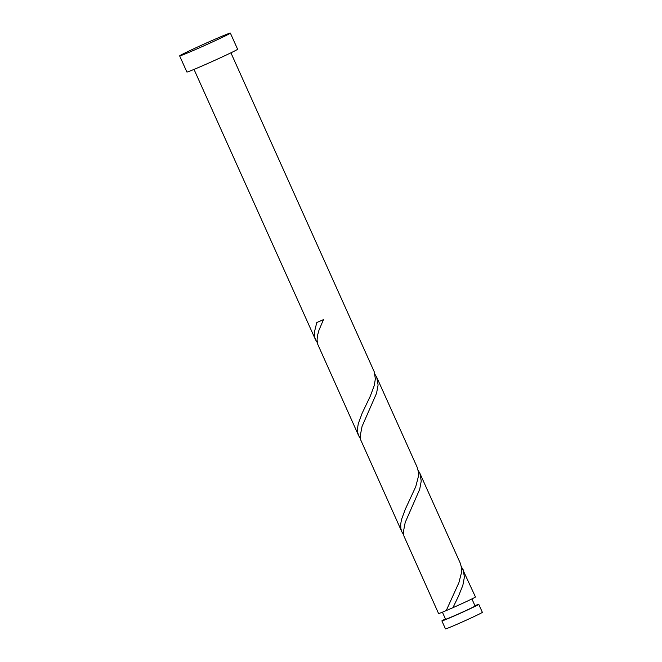 <?xml version="1.0" encoding="UTF-8"?>
<svg xmlns="http://www.w3.org/2000/svg" width="662" height="662" viewBox="0 0 662 662"><rect width="100%" height="100%" fill="white"/><g stroke="black" fill="none" stroke-linecap="round" stroke-linejoin="round"><path stroke-width="0.99" d="M478.767 604.332L482.358 612.325A20.216 0.563 155.8 0 1 480.728 613.318A20.216 0.563 155.8 0 1 460.148 622.909A20.216 0.563 155.8 0 1 445.476 628.9L441.885 620.906A20.216 0.563 -24.2 0 0 456.557 614.915A20.216 0.563 -24.2 0 0 477.137 605.325A20.216 0.563 -24.2 0 0 478.767 604.332A20.216 0.563 -24.2 0 0 474.944 605.68M445.435 618.945A20.216 0.563 -24.2 0 0 443.515 619.913A20.216 0.563 -24.2 0 0 441.885 620.906M442.398 612.184L445.567 619.251A16.178 0.455 -24.2 0 0 457.31 614.46A16.178 0.455 -24.2 0 0 473.777 606.789A16.178 0.455 -24.2 0 0 475.076 605.987L471.907 598.928M230.359 33.1L237.608 49.228A27.804 0.778 155.8 0 1 235.366 50.602A27.804 0.778 155.8 0 1 207.074 63.784A27.804 0.778 155.8 0 1 186.891 72.026L179.642 55.898A27.804 0.778 155.8 0 1 181.885 54.524A27.804 0.778 155.8 0 1 210.177 41.342A27.804 0.778 155.8 0 1 230.359 33.1A27.804 0.778 155.8 0 1 228.117 34.465A27.804 0.778 155.8 0 1 199.825 47.656A27.804 0.778 155.8 0 1 179.642 55.898M230.914 52.828L374.212 371.705L375.354 378.846L374.303 385.383L370.265 396.24L362.164 413.179L358.316 423.614L357.521 428.281L357.695 432.501L358.68 435.77L360.451 438.658M358.68 435.77L317.586 343.942L317.065 339.879L317.545 335.361L318.894 330.421L323.47 319.63A20.216 0.563 -24.2 0 1 316.775 322.535L314.376 332.258L314.541 336.486L315.526 339.755L317.297 342.635M446.229 610.587A20.216 0.563 -24.2 0 1 438.567 613.533L403.894 535.98L403.373 531.917L405.202 522.459L419.7 489.309L421.255 480.993L419.89 473.33L460.297 563.221L461.546 567.864L461.546 572.44L458.882 582.734L446.229 610.587L452.924 607.683A20.216 0.563 -24.2 0 0 473.827 597.952A20.216 0.563 -24.2 0 0 475.457 596.958L461.323 566.44M452.924 607.683L458.435 596.33L462.854 585.324L464.41 577.007L463.044 569.345M401.834 531.793L360.74 439.957L360.219 435.902L362.048 426.444L376.546 393.286L378.101 384.97L376.736 377.307L417.143 467.207L418.401 471.841L418.401 476.417L415.736 486.711L405.318 509.202L401.47 519.629L400.675 524.296L400.841 528.524L401.834 531.793L403.605 534.681M419.89 473.33L418.169 470.425M376.736 377.307L375.015 374.402M315.526 339.755L194.024 69.402"/></g></svg>

